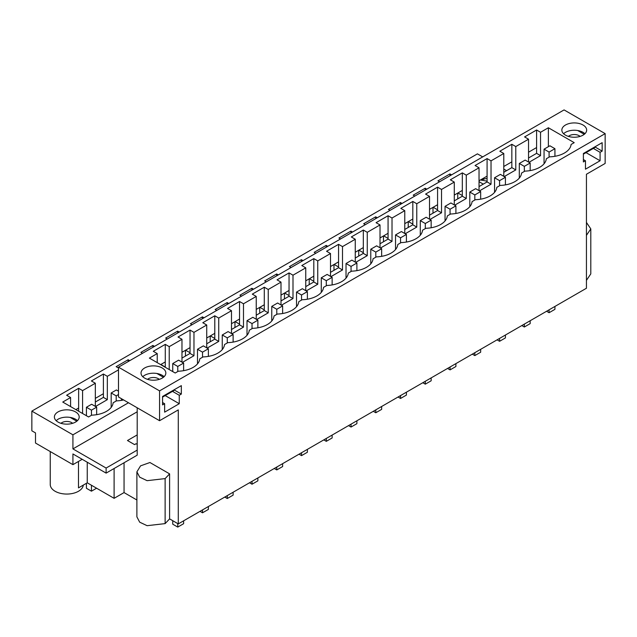 <?xml version="1.0" encoding="UTF-8"?>
<svg xmlns="http://www.w3.org/2000/svg" width="637" height="637" viewBox="0 0 637 637"><rect width="100%" height="100%" fill="white"/><g stroke="black" fill="none" stroke-linecap="round" stroke-linejoin="round"><path stroke-width="0.96" d="M482.695 156.893L477.432 153.859L31.85 411.112L31.85 430.803L35.505 432.913L35.505 443.041L72.929 464.652L72.929 453.958L106.116 473.116L106.116 468.052L72.929 448.894L72.929 434.824L128.483 402.751M123.626 399.948A22.741 13.13 180 0 1 116.444 400.872L113.131 402.783A22.741 13.13 180 0 1 91.688 415.157L88.575 416.964L62.745 402.051L70.588 397.528L66.638 395.243L78.638 388.315L78.638 408.014L75.851 409.623M78.638 388.315L82.587 390.6L95.335 383.235L91.394 380.958L103.393 374.03L103.393 393.722L95.335 398.372M78.638 408.014L78.638 411.223M103.393 393.722L103.393 397.377L95.335 402.027M503.787 169.076L506.566 170.676M31.85 411.112L72.929 434.824M480.545 179.913L487.082 181.187M103.393 374.03L107.335 376.308L107.335 399.654L95.518 406.486M118.49 369.866L107.335 376.308M118.49 368.019L116.149 366.665L128.148 359.738L129.749 360.661M142.505 353.296L140.896 352.372L152.896 345.445L154.504 346.369M167.26 339.003L165.652 338.08L177.651 331.152L179.26 332.076M192.016 324.719L190.407 323.787L202.407 316.86L204.015 317.783M216.771 310.426L215.163 309.494L227.162 302.567L228.771 303.499M241.527 296.133L239.918 295.202L251.918 288.274L253.526 289.206M266.282 281.841L264.673 280.909L276.673 273.982L278.281 274.913M291.037 267.548L289.429 266.616L301.428 259.689L303.037 260.621M315.785 253.255L314.184 252.324L326.184 245.396L327.784 246.328M340.54 238.963L338.94 238.039L350.939 231.112L352.54 232.035M365.296 224.67L363.687 223.746L375.687 216.819L377.295 217.743M390.051 210.377L388.443 209.454L400.442 202.526L402.051 203.45M414.806 196.085L413.198 195.161L425.197 188.234L426.806 189.157M439.562 181.8L437.953 180.868L449.953 173.941L451.561 174.864M483.276 184.125L479.032 181.68M75.564 422.052A12.406 7.158 180 0 1 62.044 423.605A12.406 7.158 180 0 1 54.384 416.988A12.406 7.158 180 0 1 58.015 411.924A12.406 7.158 180 0 1 71.535 410.371A12.406 7.158 180 0 1 79.195 416.988A12.406 7.158 180 0 1 75.564 422.052M449.953 173.941L449.953 175.796M178.28 523.901L178.28 409.902L159.569 420.707L159.569 390.879L605.15 133.627L605.15 163.446L586.438 174.251L586.438 288.25L178.28 523.901L169.593 518.884L169.593 473.864L149.934 462.518L140.562 465.854L136.891 471.85L139.678 477.153L147.099 480.672L165.126 478.602L169.593 473.864M136.891 471.85L136.891 516.862L139.678 522.173L147.099 525.684L165.126 523.614L169.593 518.884M136.891 499.997L124.048 492.584L124.048 462.765M78.486 461.443L78.486 487.886L87.253 482.822L114.103 498.325L124.048 492.584M586.438 280.36L590.794 273.902L590.794 228.89L586.438 222.432M137.202 411.789L72.929 448.894M82.587 390.6L82.587 413.509M70.588 397.528L70.588 406.573M95.335 383.235L95.335 406.382M137.202 407.791L137.202 450.104L106.116 468.052M137.202 434.912L127.48 440.525L134.55 444.602L136.071 443.726L137.202 444.379M602.156 151.112L602.156 142.672L583.388 153.501L583.388 161.941L585.467 160.747L585.467 169.187L600.086 160.747L600.086 152.307L602.156 151.112L594.847 146.892M181.33 394.072L181.33 385.632L162.562 396.469L162.562 404.909L164.641 403.707L164.641 412.147L179.26 403.707L179.26 395.266L181.33 394.072L174.02 389.852M586.438 235.348L590.794 228.89M605.15 133.627L564.071 109.914L118.49 367.167L118.49 396.986L159.569 420.707M159.569 390.879L118.49 367.167M565.481 125.019A12.406 7.158 0 0 0 561.85 130.083A12.406 7.158 0 0 0 569.51 136.7A12.406 7.158 0 0 0 583.03 135.148A12.406 7.158 0 0 0 586.661 130.083A12.406 7.158 0 0 0 579.001 123.467A12.406 7.158 0 0 0 565.481 125.019M536.593 129.996L524.593 136.923L528.543 139.2L515.787 146.566L511.837 144.288L499.838 151.216L503.787 153.493L498.094 156.782L491.031 160.858L487.082 158.581L475.083 165.509L479.032 167.786L473.339 171.074L466.276 175.151L462.327 172.874L450.327 179.801L454.277 182.078L448.583 185.367L441.521 189.444L437.579 187.159L425.58 194.094L429.521 196.371L423.828 199.66L416.765 203.736L412.824 201.451L400.824 208.379L404.766 210.664L399.073 213.952L392.018 218.021L388.068 215.744L376.069 222.671L380.018 224.949L367.262 232.314L363.313 230.037L351.313 236.964L355.263 239.241L342.507 246.607L338.558 244.329L326.558 251.257L330.507 253.534L324.814 256.822L317.752 260.899L313.802 258.622L301.803 265.549L305.752 267.827L300.059 271.115L292.996 275.192L289.047 272.915L277.047 279.842L280.997 282.119L275.303 285.408L268.241 289.485L264.291 287.207L252.292 294.135L256.241 296.412L250.548 299.701L243.485 303.777L239.544 301.5L227.544 308.427L231.486 310.705L225.793 313.993L218.73 318.07L214.788 315.793L202.789 322.72L206.73 324.997L201.037 328.286L193.974 332.363L190.033 330.077L178.034 337.005L181.975 339.29L176.282 342.579L169.227 346.647L165.278 344.37L153.278 351.298L157.228 353.583L149.384 358.105L175.215 373.019L178.328 371.212A22.741 13.13 0 0 0 193.146 367.39A22.741 13.13 0 0 0 199.771 358.838L203.084 356.919A22.741 13.13 0 0 0 217.902 353.097A22.741 13.13 0 0 0 224.527 344.545L227.839 342.634A22.741 13.13 0 0 0 242.649 338.804A22.741 13.13 0 0 0 249.282 330.253L252.594 328.342A22.741 13.13 0 0 0 267.405 324.512A22.741 13.13 0 0 0 274.029 315.96L277.35 314.049A22.741 13.13 0 0 0 292.16 310.219A22.741 13.13 0 0 0 298.785 301.667L302.105 299.756A22.741 13.13 0 0 0 316.915 295.926A22.741 13.13 0 0 0 323.54 287.375L326.861 285.464A22.741 13.13 0 0 0 341.671 281.642A22.741 13.13 0 0 0 348.296 273.09L351.616 271.171A22.741 13.13 0 0 0 366.426 267.349A22.741 13.13 0 0 0 373.051 258.797L376.371 256.878A22.741 13.13 0 0 0 391.182 253.056A22.741 13.13 0 0 0 397.807 244.504L401.119 242.586A22.741 13.13 0 0 0 415.937 238.764A22.741 13.13 0 0 0 422.562 230.212L425.874 228.293A22.741 13.13 0 0 0 440.693 224.471A22.741 13.13 0 0 0 447.317 215.919L450.63 214A22.741 13.13 0 0 0 465.44 210.178A22.741 13.13 0 0 0 472.065 201.626L475.385 199.715A22.741 13.13 0 0 0 490.195 195.885A22.741 13.13 0 0 0 496.82 187.334L500.141 185.423A22.741 13.13 0 0 0 514.951 181.593A22.741 13.13 0 0 0 521.576 173.041L524.896 171.13A22.741 13.13 0 0 0 539.706 167.3A22.741 13.13 0 0 0 546.331 158.748L549.651 156.837A22.741 13.13 0 0 0 571.086 144.464L574.208 142.656L548.377 127.75L540.542 132.273L536.593 129.996L536.593 147.553L528.543 152.203M162.204 378.107A12.406 7.158 0 0 0 165.835 373.043A12.406 7.158 0 0 0 158.175 366.426A12.406 7.158 0 0 0 144.655 367.979A12.406 7.158 0 0 0 141.024 373.043A12.406 7.158 0 0 0 148.684 379.66A12.406 7.158 0 0 0 162.204 378.107M585.467 160.747L583.388 159.553M584.917 133.738A12.406 7.158 -0 0 0 565.481 132.337A12.406 7.158 -0 0 0 563.594 133.738M600.086 152.307L593.334 148.413M586.024 152.633L600.086 160.747M511.837 144.288L511.837 161.846L503.787 166.488M479.032 180.781L487.082 176.13L487.082 181.927L491.031 184.204L479.478 190.877M454.277 195.073L462.327 190.423L462.327 196.22L466.276 198.497L454.722 205.17M429.521 209.366L437.579 204.716L437.579 210.513L441.521 212.79L429.967 219.462M404.766 223.659L412.824 219.009L412.824 224.805L416.765 227.083L405.212 233.755M380.018 237.951L388.068 233.301L388.068 239.098L392.018 241.375L380.456 248.048M355.263 252.244L363.313 247.594L363.313 253.391L367.262 255.668L355.709 262.34M330.507 266.537L338.558 261.887L338.558 267.683L342.507 269.961L330.953 276.633M305.752 280.829L313.802 276.179L313.802 281.976L317.752 284.253L306.198 290.926M280.997 295.114L289.047 290.472L289.047 296.261L292.996 298.546L281.443 305.211M256.241 309.407L264.291 304.765L264.291 310.553L268.241 312.839L256.687 319.503M231.486 323.7L239.544 319.049L239.544 324.846L243.485 327.123L231.932 333.796M206.73 337.992L214.788 333.342L214.788 339.139L218.73 341.416L207.176 348.089M181.975 352.285L190.033 347.635L190.033 353.431L193.974 355.709L182.421 362.381M160.643 364.603L165.278 361.927L165.278 367.278M181.975 358.082L190.033 353.431M206.73 343.789L214.788 339.139M231.486 329.496L239.544 324.846M256.241 315.204L264.291 310.553M280.997 300.911L289.047 296.261M305.752 286.618L313.802 281.976M330.507 272.333L338.558 267.683M355.263 258.041L363.313 253.391M380.018 243.748L388.068 239.098M404.766 229.455L412.824 224.805M429.521 215.163L437.579 210.513M454.277 200.87L462.327 196.22M479.032 186.577L487.082 181.927M503.787 172.285L511.837 167.635L511.837 161.846M528.543 157.992L536.593 153.35L536.593 147.553M515.787 146.566L515.787 169.92L511.837 167.635M157.228 353.583L157.228 362.628M548.377 127.75L548.377 146.677M540.542 132.273L540.542 155.627L528.989 162.3M528.543 139.2L528.543 162.037M515.787 169.92L504.233 176.584M503.787 153.493L503.787 176.33M491.031 160.858L491.031 184.204M479.032 167.786L479.032 190.622M466.276 175.151L466.276 198.497M454.277 182.078L454.277 204.915M441.521 189.444L441.521 212.79M429.521 196.371L429.521 219.208M416.765 203.736L416.765 227.083M404.766 210.664L404.766 233.5M392.018 218.021L392.018 241.375M380.018 224.949L380.018 247.793M367.262 232.314L367.262 255.668M355.263 239.241L355.263 262.086M342.507 246.607L342.507 269.961M330.507 253.534L330.507 276.37M317.752 260.899L317.752 284.253M305.752 267.827L305.752 290.663M292.996 275.192L292.996 298.546M280.997 282.119L280.997 304.956M268.241 289.485L268.241 312.839M256.241 296.412L256.241 319.248M243.485 303.777L243.485 327.123M231.486 310.705L231.486 333.541M218.73 318.07L218.73 341.416M206.73 324.997L206.73 347.834M193.974 332.363L193.974 355.709M181.975 339.29L181.975 362.127M169.227 346.647L169.227 369.556M540.542 155.627L536.593 153.35M50.251 451.553L50.251 484.51A16.538 9.547 -0 0 0 60.459 493.333A16.538 9.547 -0 0 0 78.486 491.262A16.538 9.547 -0 0 0 83.296 485.107M87.253 482.822L87.253 462.231M82.189 459.301L72.929 464.652M114.103 498.325L114.103 468.506M137.202 450.104L137.202 455.168L106.116 473.116M179.26 395.266L172.508 391.373M165.198 395.593L179.26 403.707M164.641 403.707L162.562 402.512M164.091 376.698A12.406 7.158 -0 0 0 144.655 375.297A12.406 7.158 -0 0 0 142.768 376.698M165.278 344.37L165.278 361.927M77.451 420.651A12.406 7.158 -0 0 0 58.015 419.242L56.128 420.651M487.082 158.581L487.082 176.13M462.327 172.874L462.327 190.423M437.579 187.159L437.579 204.716M412.824 201.451L412.824 219.009M388.068 215.744L388.068 233.301M363.313 230.037L363.313 247.594M338.558 244.329L338.558 261.887M313.802 258.622L313.802 276.179M289.047 272.915L289.047 290.472M264.291 287.207L264.291 304.765M239.544 301.5L239.544 319.049M214.788 315.793L214.788 333.342M190.033 330.077L190.033 347.635M425.197 188.234L425.197 190.089M400.442 202.526L400.442 204.381M375.687 216.819L375.687 218.674M350.939 231.112L350.939 232.967M326.184 245.396L326.184 247.252M301.428 259.689L301.428 261.544M276.673 273.982L276.673 275.837M251.918 288.274L251.918 290.13M227.162 302.567L227.162 304.422M202.407 316.86L202.407 318.715M177.651 331.152L177.651 333.008M152.896 345.445L152.896 347.3M128.148 359.738L128.148 361.593M103.393 397.377L107.335 399.654M457.74 198.871L457.74 193.075M457.915 192.979L462.327 195.527M432.993 213.164L432.993 207.367M433.16 207.264L437.579 209.82M408.237 227.457L408.237 221.66M408.405 221.557L412.824 224.113M383.482 241.742L383.482 235.953M383.649 235.849L388.068 238.405M358.727 256.034L358.727 250.237M358.894 250.142L363.313 252.69M333.971 270.327L333.971 264.53M334.138 264.435L338.558 266.983M309.216 284.62L309.216 278.823M309.383 278.727L313.802 281.275M284.46 298.912L284.46 293.116M284.635 293.02L289.047 295.568M259.705 313.205L259.705 307.408M259.88 307.313L264.291 309.861M234.957 327.498L234.957 321.701M235.125 321.605L239.544 324.153M210.202 341.79L210.202 335.994M210.369 335.898L214.788 338.446M185.447 356.083L185.447 350.286M185.614 350.183L190.033 352.739M160.858 364.475L165.278 367.031M111.18 407.409L111.18 392.965L116.197 395.864L118.49 394.542M116.197 401.007L116.197 395.864M118.49 391.166L116.396 389.955L111.18 392.965M121.412 400.386L121.412 398.674M86.425 483.3L86.425 488.284L91.449 491.183L96.585 488.213M86.425 415.722L86.425 407.258L91.449 410.156L96.657 407.147L91.64 404.248L86.425 407.258M91.449 491.183L91.449 485.243M91.449 415.3L91.449 410.156M96.657 414.679L96.657 407.147M554.931 306.445L554.931 309.335L549.086 312.711L549.086 309.821M546.578 311.262L549.086 312.711M554.931 156.304L554.931 148.692L549.086 152.068L549.086 157.164M544.062 163.781L544.062 149.169L549.086 152.068M544.062 149.169L549.914 145.793L554.931 148.692M530.175 320.737L530.175 323.628L524.331 327.004L524.331 324.114M521.822 325.555L524.331 327.004M530.175 170.597L530.175 162.984L524.331 166.361L524.331 171.457M519.306 178.073L519.306 163.462L524.331 166.361M519.306 163.462L525.159 160.086L530.175 162.984M505.42 335.03L505.42 337.921L499.575 341.297L499.575 338.406M497.067 339.847L499.575 341.297M505.42 184.881L505.42 177.277L499.575 180.653L499.575 185.749M494.551 192.358L494.551 177.755L499.575 180.653M494.551 177.755L500.403 174.379L505.42 177.277M480.664 349.315L480.664 352.213L474.82 355.589L474.82 352.691M472.312 354.14L474.82 355.589M480.664 199.174L480.664 191.562L474.82 194.938L474.82 200.042M469.803 206.651L469.803 192.048L474.82 194.938M469.803 192.048L475.648 188.671L480.664 191.562M455.909 363.608L455.909 366.506L450.064 369.882L450.064 366.984M447.556 368.433L450.064 369.882M455.909 213.467L455.909 205.855L450.064 209.231L450.064 214.335M445.048 220.943L445.048 206.332L450.064 209.231M445.048 206.332L450.892 202.956L455.909 205.855M431.153 377.9L431.153 380.791L425.309 384.167L425.309 381.276M422.801 382.726L425.309 384.167M431.153 227.759L431.153 220.147L425.309 223.523L425.309 228.619M420.293 235.236L420.293 220.625L425.309 223.523M420.293 220.625L426.137 217.249L431.153 220.147M406.406 392.193L406.406 395.083L400.554 398.459L400.554 395.569M398.053 397.018L400.554 398.459M406.406 242.052L406.406 234.44L400.554 237.816L400.554 242.912M395.537 249.529L395.537 234.918L400.554 237.816M395.537 234.918L401.382 231.542L406.406 234.44M381.651 406.486L381.651 409.376L375.798 412.752L375.798 409.862M373.298 411.311L375.798 412.752M381.651 256.345L381.651 248.733L375.798 252.109L375.798 257.205M370.782 263.822L370.782 249.21L375.798 252.109M370.782 249.21L376.626 245.834L381.651 248.733M356.895 420.778L356.895 423.669L351.043 427.045L351.043 424.154M348.543 425.604L351.043 427.045M356.895 270.637L356.895 263.025L351.043 266.401L351.043 271.497M346.026 278.114L346.026 263.503L351.043 266.401M346.026 263.503L351.871 260.127L356.895 263.025M332.14 435.071L332.14 437.961L326.295 441.337L326.295 438.447M323.787 439.888L326.295 441.337M332.14 284.93L332.14 277.318L326.295 280.694L326.295 285.79M321.271 292.407L321.271 277.796L326.295 280.694M321.271 277.796L327.123 274.42L332.14 277.318M307.384 449.364L307.384 452.254L301.54 455.63L301.54 452.74M299.032 454.181L301.54 455.63M307.384 299.223L307.384 291.611L301.54 294.987L301.54 300.083M296.516 306.7L296.516 292.088L301.54 294.987M296.516 292.088L302.368 288.712L307.384 291.611M282.629 463.656L282.629 466.547L276.784 469.923L276.784 467.032M274.276 468.474L276.784 469.923M282.629 313.508L282.629 305.903L276.784 309.279L276.784 314.375M271.76 320.992L271.76 306.381L276.784 309.279M271.76 306.381L277.613 303.005L282.629 305.903M257.874 477.949L257.874 480.839L252.029 484.216L252.029 481.325M249.521 482.766L252.029 484.216M257.874 327.8L257.874 320.196L252.029 323.572L252.029 328.668M247.013 335.277L247.013 320.674L252.029 323.572M247.013 320.674L252.857 317.298L257.874 320.196M233.118 492.234L233.118 495.132L227.274 498.508L227.274 495.61M224.765 497.059L227.274 498.508M233.118 342.093L233.118 334.481L227.274 337.857L227.274 342.961M222.257 349.57L222.257 334.966L227.274 337.857M222.257 334.966L228.102 331.59L233.118 334.481M208.371 506.526L208.371 509.425L202.518 512.801L202.518 509.903M200.018 511.352L202.518 512.801M208.371 356.386L208.371 348.773L202.518 352.15L202.518 357.253M197.502 363.862L197.502 349.251L202.518 352.15M197.502 349.251L203.346 345.875L208.371 348.773M183.615 520.819L183.615 523.71L177.763 527.086L177.763 523.598M172.746 520.7L172.746 524.195L177.763 527.086M183.615 370.678L183.615 363.066L177.763 366.442L177.763 371.538M172.746 371.594L172.746 363.544L177.763 366.442M172.746 363.544L178.591 360.168L183.615 363.066M568.411 136.398A6.888 3.981 180 0 1 580.084 136.406M594.671 146.988L594.671 147.641L583.388 154.154M584.264 134.311L577.687 130.513M147.585 379.357A6.888 3.981 180 0 1 159.258 379.365M173.845 389.955L173.845 390.6L162.562 397.114M163.438 377.279L156.861 373.473M481.795 180.351A6.888 3.981 180 0 1 487.082 178.511M60.969 423.318A6.888 3.981 180 0 1 72.626 423.31M70.221 417.426L76.798 421.224M165.126 523.614L165.126 478.602"/></g></svg>

